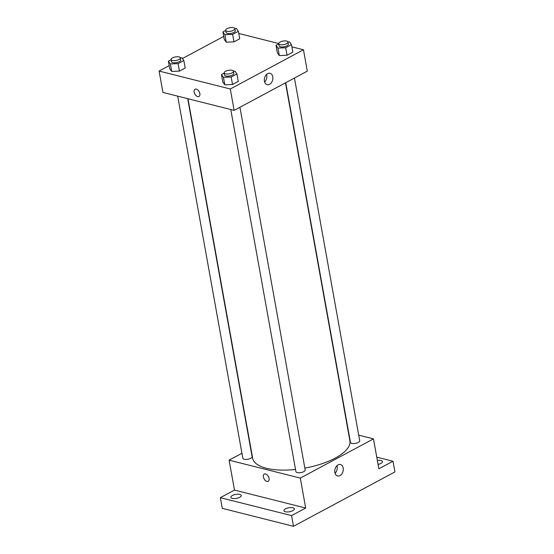 <?xml version="1.0" encoding="UTF-8"?>
<svg xmlns="http://www.w3.org/2000/svg" width="554" height="554" viewBox="0 0 554 554"><rect width="100%" height="100%" fill="white"/><g stroke="black" fill="none" stroke-linecap="round" stroke-linejoin="round"><path stroke-width="0.83" d="M376.755 457.147L392.987 461.233L394.912 471.925L293.481 526.3L222.279 508.357L220.353 497.672L234.487 490.096L229.1 460.159L241.946 453.276M377.35 460.45A5.291 2.029 169.8 0 1 382.482 461.579A5.291 2.029 169.8 0 1 380.917 463.435A5.291 2.029 169.8 0 1 378.063 464.425M392.987 461.233L378.853 468.809L373.472 438.879L300.31 478.102L305.69 508.032L291.556 515.608L293.481 526.3M343.175 468.012A5.9 4.155 -75.9 0 1 341.853 473.885A5.9 4.155 -75.9 0 1 337.566 475.969A5.9 4.155 -75.9 0 1 334.976 469.231A5.9 4.155 -75.9 0 1 340.447 464.529A5.9 4.155 -75.9 0 1 343.175 468.012M291.556 515.608L220.353 497.672M285.504 508.842A5.291 2.029 169.8 0 1 291.009 507.554A5.291 2.029 169.8 0 1 294.354 508.821A5.291 2.029 169.8 0 1 292.789 510.677A5.291 2.029 169.8 0 1 287.284 511.965A5.291 2.029 169.8 0 1 283.939 510.698A5.291 2.029 169.8 0 1 285.504 508.842M232.424 495.47A5.291 2.029 169.8 0 1 237.929 494.182A5.291 2.029 169.8 0 1 241.274 495.449A5.291 2.029 169.8 0 1 239.709 497.305A5.291 2.029 169.8 0 1 234.203 498.593A5.291 2.029 169.8 0 1 230.859 497.326A5.291 2.029 169.8 0 1 232.424 495.47M305.69 508.032L234.487 490.096M187.986 98.744L252.672 458.269A49.389 18.933 -10.2 0 0 295.531 469.46M304.845 468.116A49.389 18.933 -10.2 0 0 349.893 440.776L285.49 82.837M300.31 478.102L229.1 460.159M358.715 435.16L373.472 438.879M230.769 109.519L295.926 471.662A4.702 1.8 -10.2 0 0 300.877 472.604A4.702 1.8 -10.2 0 0 305.185 469.993L239.924 107.268M177.689 96.147L242.846 458.29A4.702 1.8 -10.2 0 0 247.797 459.231A4.702 1.8 -10.2 0 0 252.105 456.621L187.702 98.667M294.458 78.031L359.726 440.755A4.702 1.8 169.8 0 1 356.991 442.965A4.702 1.8 169.8 0 1 351.769 443.373A4.702 1.8 169.8 0 1 350.467 442.417L285.739 82.705M268.191 481.308A4.113 2.458 61.8 0 1 266.917 481.426A4.113 2.458 61.8 0 1 263.662 477.915A4.113 2.458 61.8 0 1 264.3 474.058A4.113 2.458 61.8 0 1 268.406 476.523A4.113 2.458 61.8 0 1 268.184 481.308A4.113 2.458 61.8 0 1 266.917 481.426A4.113 2.458 61.8 0 1 263.662 477.915A4.113 2.458 61.8 0 1 264.3 474.058M336.95 465.685A5.9 4.155 -75.9 0 1 337.151 466.496A5.9 4.155 -75.9 0 1 335.038 473.296M291.861 46.848L303.46 49.77L307.304 71.147L234.141 110.371L162.938 92.428L159.088 71.05L169.185 65.642M182.425 58.537L223.726 36.398M233.428 71.21L234.958 71.147L236.932 73.911L238.275 81.396L232.521 84.485L224.786 84.804L222.812 82.034L224.786 84.804L223.435 77.318L221.462 74.555L224.211 73.08M234.889 28.593L236.413 28.531L238.393 31.301L239.737 38.78L233.975 41.869L226.24 42.194L224.266 39.424L226.24 42.194L224.896 34.708L222.923 31.945L225.672 30.47M303.46 49.77L230.298 88.993L159.088 71.05M238.781 33.475L278.71 43.531M180.348 57.838L181.878 57.768L183.852 60.538L185.195 68.024L179.441 71.113L171.705 71.431L169.725 68.661L171.705 71.431L170.355 63.945L168.381 61.182L171.131 59.707M287.969 41.972L289.5 41.903L291.473 44.673L292.817 52.159L287.055 55.241L279.32 55.566L277.346 52.796L279.32 55.566L277.976 48.08L276.003 45.317L278.752 43.842M230.298 88.993L234.141 110.371M272.776 76.764A5.9 4.155 -75.9 0 1 271.453 82.636A5.9 4.155 -75.9 0 1 267.166 84.72A5.9 4.155 -75.9 0 1 264.577 77.982A5.9 4.155 -75.9 0 1 270.047 73.28A5.9 4.155 -75.9 0 1 272.776 76.764M198.948 96.472A4.113 2.458 61.8 0 1 197.674 96.59A4.113 2.458 61.8 0 1 194.419 93.079A4.113 2.458 61.8 0 1 195.056 89.222A4.113 2.458 61.8 0 1 199.163 91.687A4.113 2.458 61.8 0 1 198.941 96.479A4.113 2.458 61.8 0 1 197.674 96.59A4.113 2.458 61.8 0 1 194.419 93.079A4.113 2.458 61.8 0 1 195.056 89.222M266.557 74.437A5.9 4.155 -75.9 0 1 266.758 75.247A5.9 4.155 -75.9 0 1 264.639 82.047M291.473 44.673L285.712 47.762L277.976 48.08M278.724 43.69L279.105 45.83A4.702 1.8 -10.2 0 0 284.057 46.771A4.702 1.8 -10.2 0 0 288.364 44.161L287.983 42.021A4.702 1.8 -10.2 0 0 286.674 41.072A4.702 1.8 -10.2 0 0 281.46 41.474A4.702 1.8 -10.2 0 0 278.724 43.69A4.702 1.8 -10.2 0 0 283.669 44.632A4.702 1.8 -10.2 0 0 287.983 42.021M276.003 45.317L277.346 52.796M292.817 52.159L287.055 55.241L279.32 55.566M285.712 47.762L287.055 55.241M236.932 73.911L231.17 76.999L223.435 77.318M224.183 72.927L224.571 75.067A4.702 1.8 -10.2 0 0 229.515 76.009A4.702 1.8 -10.2 0 0 233.83 73.398L233.442 71.258A4.702 1.8 -10.2 0 0 232.14 70.31A4.702 1.8 -10.2 0 0 226.918 70.718A4.702 1.8 -10.2 0 0 224.183 72.927A4.702 1.8 -10.2 0 0 229.134 73.869A4.702 1.8 -10.2 0 0 233.442 71.258M221.462 74.555L222.812 82.034M238.275 81.396L232.521 84.485L224.786 84.804M231.17 76.999L232.521 84.485M238.393 31.301L232.632 34.39L224.896 34.708M225.644 30.318L226.025 32.451A4.702 1.8 -10.2 0 0 230.976 33.392A4.702 1.8 -10.2 0 0 235.284 30.789L234.903 28.649A4.702 1.8 -10.2 0 0 233.594 27.7A4.702 1.8 -10.2 0 0 228.38 28.102A4.702 1.8 -10.2 0 0 225.644 30.318A4.702 1.8 -10.2 0 0 230.589 31.259A4.702 1.8 -10.2 0 0 234.903 28.649M222.923 31.945L224.266 39.424M239.737 38.78L233.975 41.869L226.24 42.194M232.632 34.39L233.975 41.869M183.852 60.538L178.09 63.627L170.355 63.945M171.103 59.555L171.484 61.695A4.702 1.8 -10.2 0 0 176.435 62.637A4.702 1.8 -10.2 0 0 180.743 60.026L180.362 57.886A4.702 1.8 -10.2 0 0 179.06 56.937A4.702 1.8 -10.2 0 0 173.838 57.339A4.702 1.8 -10.2 0 0 171.103 59.555A4.702 1.8 -10.2 0 0 176.047 60.497A4.702 1.8 -10.2 0 0 180.362 57.886M168.381 61.182L169.725 68.661M185.195 68.024L179.441 71.113L171.705 71.431M178.09 63.627L179.441 71.113"/></g></svg>
